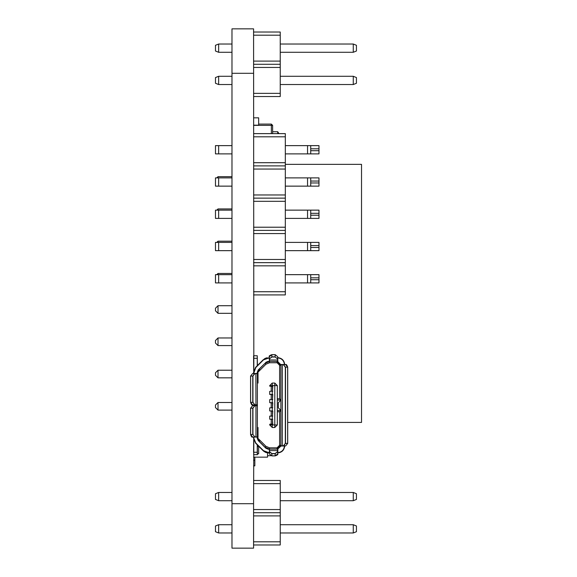 <?xml version="1.0" encoding="UTF-8"?>
<svg xmlns="http://www.w3.org/2000/svg" width="577" height="577" viewBox="0 0 577 577"><rect width="100%" height="100%" fill="white"/><g stroke="black" fill="none" stroke-linecap="round" stroke-linejoin="round"><path stroke-width="0.87" d="M254.212 404.643L254.168 405.754L254.212 404.643M250.62 402.357L252.942 402.357L254.825 404.765L252.762 402.357L252.762 376.067L254.745 373.528L252.611 373.528L250.62 376.067L250.62 402.357L252.611 404.895L257.385 404.765L257.385 405.782L257.255 404.895L254.464 404.895L254.464 405.573L254.212 404.895M269.308 357.906L269.452 361.462L269.199 357.906L263.465 359.875L255.799 367.542L253.577 373.73L253.577 372.302L255.618 367.361L263.285 359.695L269.199 357.653M253.83 373.507L257.385 373.651L254.825 373.651L252.942 376.067L252.942 402.357M287.642 367.174L285.327 367.174L283.437 364.765L285.507 367.174L285.507 443.374L283.516 445.913L285.658 445.913L287.642 443.374L287.642 367.174L285.658 364.635L280.884 364.765L277.595 361.462L280.884 364.751L284.432 364.513C283.971 360.575 281.771 358.375 277.833 357.906L277.501 357.653M277.725 357.906L277.703 361.332L277.58 358.901L275.164 357.019L271.861 357.019L269.452 358.901L269.452 361.462L265.983 362.392L268.226 361.462L265.983 362.392L258.316 370.059L257.385 373.651L257.385 372.302M277.789 357.906L277.84 357.653C281.922 358.137 284.209 360.416 284.692 364.505L281.006 364.513M277.833 361.332L277.703 357.653M284.439 445.999L281.006 446.043L277.595 449.094L277.833 452.642C281.771 452.18 283.971 449.981 284.432 446.043L284.692 445.711M284.439 445.934L280.898 445.855M277.833 449.223L277.84 452.902C281.922 452.418 284.209 450.132 284.692 446.05L284.692 445.913M252.942 408.199L250.62 408.199L252.611 405.66L255.95 405.782L254.825 405.782L252.942 408.199L252.942 434.488L254.825 436.897L255.95 436.897L255.95 405.782L257.385 405.782L257.385 436.897L253.83 437.15L253.83 438.253L255.799 443.013L263.465 450.673L269.524 452.902L268.226 452.902L263.285 450.853L255.618 443.186L253.577 438.253L253.577 437.027M269.308 452.649L269.387 449.108L277.703 449.094L280.884 445.913L280.898 364.7M257.255 437.15L255.871 437.027L257.385 436.897L257.255 438.253L257.255 437.027L253.83 437.041M257.255 365.724L257.255 355.749L257.385 365.594M265.182 358.346L267.158 357.733M264.511 358.721L263.465 359.875M253.577 355.872L253.7 370.975M257.385 444.954L257.385 454.676L253.577 454.676M268.226 452.649L266.141 452.584M265.961 452.527L263.639 451.185M265.124 452.173L267.201 452.822M257.385 438.253L258.316 440.496L265.983 448.163L269.452 449.094L269.452 451.647L271.861 453.536L275.164 453.536L277.58 451.647L277.58 449.094M277.321 398.801L279.607 398.801L279.607 365.27L277.068 362.731L269.538 362.731L265.947 364.217L258.085 372.086L257.371 373.528M269.322 361.332L269.322 356.687L271.861 354.696L271.861 357.019M281.006 446.043L283.437 445.79L285.327 443.374L285.327 367.174M269.322 452.902L269.387 449.108M269.322 449.108L268.226 449.216L265.889 448.25L258.222 440.583L257.255 438.253M269.199 449.216L268.226 449.216M277.58 451.647L275.164 453.717L271.861 453.717L269.322 451.726L269.322 453.868L271.861 455.852L275.164 455.852L277.703 453.868L277.638 449.108M269.452 451.647L269.322 449.223M255.871 437.027L252.611 437.027L250.62 434.488L252.762 434.488L252.762 408.199L254.825 405.782M280.884 445.79L282.312 445.79L282.312 364.765L280.884 364.765M255.871 405.66L254.464 405.66M283.437 445.79L282.391 445.913M277.638 361.447L269.199 361.332M269.452 358.901L271.861 356.838L275.164 356.838L275.164 354.696L277.703 356.687L277.703 359.947M254.825 373.651L257.255 373.528M280.884 400.193L278.338 402.739L280.884 400.193M278.338 407.816L280.884 410.355L278.338 407.816L278.338 402.739M253.577 405.66L253.577 404.895M255.871 404.895L257.385 404.765L257.385 373.651M257.255 355.749L253.7 355.749M277.321 424.961L274.782 427.499L272.243 427.499L269.704 424.961L269.957 424.138L272.495 424.138L272.495 419.436L269.704 419.183L269.704 416.132L272.495 415.88L272.495 411.185L269.704 410.925L269.704 407.881L272.495 407.629L272.495 402.926L269.704 402.674L269.704 399.623L272.495 399.371L272.495 394.668L269.704 394.416L269.704 391.372L272.495 391.112L272.495 386.417L269.704 386.164L269.704 385.587L272.243 383.049L274.782 383.049L277.321 385.587L277.321 424.961L274.782 424.961L274.782 383.049M269.704 410.925L272.755 410.925L272.495 415.88M269.704 402.674L272.755 402.674L272.495 407.629M269.704 394.416L272.755 394.416L272.495 399.371M269.704 386.164L272.755 386.164L272.495 391.112M272.495 419.436L272.755 424.391L269.704 424.391M258.085 372.086L259.83 368.537M265.947 364.217L265.052 363.322L269.538 361.462L269.538 362.731M277.068 362.731L277.068 361.462L280.884 365.27L279.607 365.27M279.607 398.801L280.884 400.07L277.321 400.07M259.83 442.011L258.085 438.47L265.947 446.331L269.538 447.824L277.068 447.824L279.607 445.278L279.607 411.754L277.321 411.754M269.538 447.824L269.538 449.094L265.052 447.233L265.947 446.331M279.607 445.278L280.884 445.278L277.068 449.094L277.068 447.824M277.321 410.485L280.884 410.485L279.607 411.754M257.385 373.622L259.253 369.121M259.253 441.434L258.085 438.47M258.02 437.568L258.02 427.499L257.385 427.499M258.02 372.987L258.02 383.049L257.385 383.049M271.226 391.112L271.226 386.417M271.226 424.138L271.226 419.436M271.226 415.88L271.226 411.185M271.226 407.629L271.226 402.926M271.226 399.371L271.226 394.668M218.647 52.283L215.473 51.014L215.473 45.294L218.647 44.025L218.647 52.283L231.983 52.283M218.647 44.025L231.983 44.025M253.577 61.104L280.242 61.104L280.242 64.285L253.577 64.285L280.242 64.285L280.242 67.459L253.577 67.459M253.577 32.023L280.242 32.023L280.242 35.197L253.577 35.197M280.242 61.104L280.242 35.197M353.268 44.025L356.442 45.294L356.442 51.014L353.268 52.283L353.268 44.025L280.242 44.025M353.268 52.283L280.242 52.283M218.647 84.538L215.473 83.268L215.473 77.556L218.647 76.287L218.647 84.538L231.983 84.538M218.647 76.287L231.983 76.287M253.577 93.366L280.242 93.366L280.242 96.539L253.577 96.539M280.242 93.366L280.242 67.459M353.268 76.287L356.442 77.556L356.442 83.268L353.268 84.538L353.268 76.287L280.242 76.287M353.268 84.538L280.242 84.538M218.647 500.713L215.473 499.444L215.473 493.732L218.647 492.462L218.647 500.713L231.983 500.713M218.647 492.462L231.983 492.462M253.577 509.541L280.242 509.541L280.242 512.715L253.577 512.715L280.242 512.715L280.242 515.896L253.577 515.896M253.577 480.461L280.242 480.461L280.242 483.634L253.577 483.634M280.242 509.541L280.242 483.634M353.268 492.462L356.442 493.732L356.442 499.444L353.268 500.713L353.268 492.462L280.242 492.462M353.268 500.713L280.242 500.713M218.647 532.975L215.473 531.706L215.473 525.986L218.647 524.717L218.647 532.975L231.983 532.975M218.647 524.717L231.983 524.717M253.577 541.803L280.242 541.803L280.242 544.976L253.577 544.976M280.242 541.803L280.242 515.896M353.268 524.717L356.442 525.986L356.442 531.706L353.268 532.975L353.268 524.717L280.242 524.717M353.268 532.975L280.242 532.975M310.722 274.659L318.98 274.659L318.98 277.833L310.722 277.833L310.722 274.659L285.327 274.659M310.722 282.91L310.722 279.737L318.98 279.737L318.98 282.91L307.548 282.91L307.548 274.659M215.473 282.91L215.473 274.659L218.647 274.659L218.647 282.91L215.473 282.91M218.647 274.659L231.983 274.659M218.647 282.91L231.983 282.91M285.327 282.91L307.548 282.91M310.722 279.737L310.722 277.833M318.98 279.737L318.98 277.833M253.577 133.626L285.327 133.626L285.327 291.738L253.577 291.738M285.327 291.738L285.327 294.912L253.577 294.912M285.327 265.831L253.577 265.831M285.327 262.658L253.577 262.658L285.327 262.658M285.327 259.484L253.577 259.484M285.327 233.57L253.577 233.57M285.327 230.396L253.577 230.396L285.327 230.396M285.327 227.223L253.577 227.223M285.327 201.315L253.577 201.315M285.327 198.142L253.577 198.142L285.327 198.142M285.327 194.968L253.577 194.968M285.327 169.054L253.577 169.054M285.327 165.88L253.577 165.88L285.327 165.88M285.327 162.707L253.577 162.707M285.327 136.799L253.577 136.799M310.722 242.398L318.98 242.398L318.98 245.571L310.722 245.571L310.722 242.398L285.327 242.398M310.722 250.656L310.722 247.483L318.98 247.483L318.98 250.656L307.548 250.656L307.548 242.398M215.473 250.656L215.473 242.398L218.647 242.398L218.647 250.656L215.473 250.656M218.647 242.398L231.983 242.398M218.647 250.656L231.983 250.656M285.327 250.656L307.548 250.656M310.722 247.483L310.722 245.571M318.98 247.483L318.98 245.571M310.722 210.143L318.98 210.143L318.98 213.317L310.722 213.317L310.722 210.143L285.327 210.143M310.722 218.394L310.722 215.221L318.98 215.221L318.98 218.394L307.548 218.394L307.548 210.143M215.473 218.394L215.473 210.143L218.647 210.143L218.647 218.394L215.473 218.394M218.647 210.143L231.983 210.143M218.647 218.394L231.983 218.394M285.327 218.394L307.548 218.394M310.722 215.221L310.722 213.317M318.98 215.221L318.98 213.317M310.722 177.882L318.98 177.882L318.98 181.055L310.722 181.055L310.722 177.882L285.327 177.882M310.722 186.14L310.722 182.967L318.98 182.967L318.98 186.14L307.548 186.14L307.548 177.882M215.473 186.14L215.473 177.882L218.647 177.882L218.647 186.14L215.473 186.14M218.647 177.882L231.983 177.882M218.647 186.14L231.983 186.14M285.327 186.14L307.548 186.14M310.722 182.967L310.722 181.055M318.98 182.967L318.98 181.055M310.722 145.628L318.98 145.628L318.98 148.801L310.722 148.801L310.722 145.628L285.327 145.628M310.722 153.879L310.722 150.705L318.98 150.705L318.98 153.879L307.548 153.879L307.548 145.628M215.473 153.879L215.473 145.628L218.647 145.628L218.647 153.879L215.473 153.879M218.647 145.628L231.983 145.628M218.647 153.879L231.983 153.879M285.327 153.879L307.548 153.879M310.722 150.705L310.722 148.801M318.98 150.705L318.98 148.801M267.548 452.866L267.548 457.157L253.577 457.157M257.385 446.447L258.655 446.447L258.655 453.81L257.385 453.81M253.577 117.831L258.655 117.831L258.655 125.195L253.577 125.195M253.577 503.699L253.577 548.15L231.983 548.15L231.983 503.699L253.577 503.699L253.83 438.253M253.577 73.301L231.983 73.301L231.983 28.85L253.577 28.85L253.83 372.302M231.983 73.301L231.983 503.699M257.255 373.398L253.577 373.528M277.703 133.626L277.703 131.722L278.972 133.626M277.703 131.722L272.625 131.722M258.655 124.098L271.356 124.098L272.625 125.368L272.625 133.626M253.577 460.266L254.846 460.266L254.846 465.855L253.577 465.855M254.846 460.266L254.846 457.157M270.728 455.693L267.548 455.693L270.728 455.693M287.699 422.422L361.527 422.422L361.527 164.358L285.327 164.358M215.473 405.025L218.012 402.479L218.012 410.103L215.473 407.564L215.473 405.025M231.983 402.479L218.012 402.479M231.983 410.103L218.012 410.103M215.473 372.764L218.012 370.225L218.012 377.841L215.473 375.302L215.473 372.764M231.983 370.225L218.012 370.225M231.983 377.841L218.012 377.841M215.473 340.509L218.012 337.963L218.012 345.587L215.473 343.048L215.473 340.509M231.983 337.963L218.012 337.963M231.983 345.587L218.012 345.587M215.473 308.248L218.012 305.709L218.012 313.325L215.473 310.787L215.473 308.248M231.983 305.709L218.012 305.709M231.983 313.325L218.012 313.325M216.808 274.659L218.012 273.448L218.012 274.659M231.983 273.448L218.012 273.448M216.808 242.398L218.012 241.193L218.012 242.398M231.983 241.193L218.012 241.193M216.808 210.143L218.012 208.932L218.012 210.143M231.983 208.932L218.012 208.932M216.808 177.882L218.012 176.677L218.012 177.882M231.983 176.677L218.012 176.677M250.62 376.067L252.942 376.067M275.164 354.696L271.861 354.696M287.642 443.374L285.327 443.374M275.164 455.852L275.164 453.536M271.861 455.852L271.861 453.536M250.62 408.199L250.62 434.488M253.577 358.288L257.385 358.288M253.7 439.573L253.577 452.267M257.385 452.267L253.7 452.267L253.7 454.806M257.255 454.806L257.255 444.824M269.322 450.601L277.703 450.601M254.825 436.897L252.942 434.488M282.391 364.635L283.437 364.765M277.58 361.462L277.58 360.026L269.322 359.947M275.164 357.019L277.58 358.901M257.255 372.302L258.222 369.965L265.983 362.392M265.889 362.298L268.226 361.332M255.871 373.528L255.95 404.765L254.825 404.765M253.894 404.895L253.894 405.66M272.755 416.132L272.243 415.88M269.704 419.183L272.243 419.183L272.243 416.132L269.704 416.132M272.755 407.881L272.243 407.881L272.243 411.185M269.704 407.881L272.243 407.629M272.755 399.623L272.243 399.623L272.243 402.926M269.704 399.623L272.243 399.371M272.755 391.372L272.243 391.372L272.243 394.668M269.704 391.372L272.243 391.112M277.321 385.587L272.243 385.587L272.243 386.417M272.243 419.436L272.755 419.183M272.243 424.138L272.243 424.961L274.782 424.961L274.782 427.499M269.704 424.961L272.243 424.961L272.243 427.499M269.704 385.587L272.243 385.587L272.243 383.049M272.625 125.368L253.577 125.368M271.356 133.626L271.356 124.098M252.611 373.528L250.569 376.067L250.569 402.357C251.428 404.693 252.113 405.537 252.611 404.895M277.703 356.687L275.164 354.646L271.861 354.646C269.531 355.504 268.68 356.189 269.322 356.687M285.658 445.913L287.699 443.374L287.699 367.174C286.834 364.844 286.156 363.993 285.658 364.635M269.322 453.868L271.861 455.909L275.164 455.909C277.501 455.044 278.345 454.366 277.703 453.868M252.611 405.66L250.569 408.199L250.569 434.488C251.428 436.818 252.113 437.669 252.611 437.027"/></g></svg>
